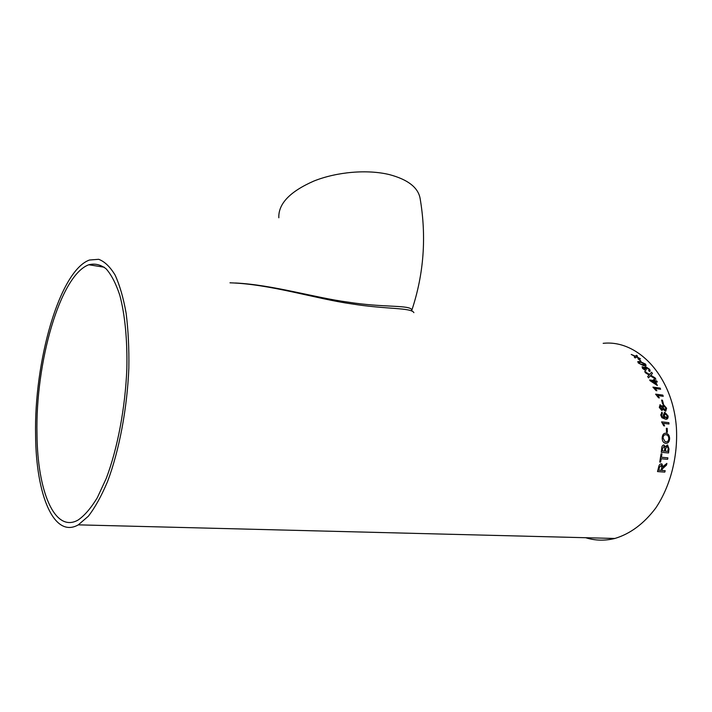 <?xml version="1.0" encoding="UTF-8"?>
<svg xmlns="http://www.w3.org/2000/svg" width="712" height="712" viewBox="0 0 712 712"><rect width="100%" height="100%" fill="white"/><g stroke="black" fill="none" stroke-linecap="round" stroke-linejoin="round"><path stroke-width="1.07" d="M235.369 282.993C272.803 284.791 315.291 297.865 347.919 302.102C383.706 307.851 409.987 304.674 411.919 309.951L411.83 310.788M278.828 217.774C278.223 203.828 289.9 191.581 313.867 181.053C336.972 171.797 367.552 169.242 389.455 174.618C407.753 179.513 417.962 187.372 420.071 198.176C426.63 236.509 423.916 273.773 411.919 309.951M35.6 435.744C33.882 361.509 59.657 270.756 89.445 260.031L98.656 259.302C104.628 261.526 110.12 266.795 115.121 275.108C119.714 285.147 123.39 297.874 126.14 313.289C128.249 330.012 129.148 348.284 128.845 368.122C127.208 408.492 119.215 450.678 107.53 481.579C101.451 496.006 95.052 507.558 88.324 516.245L78.311 524.851C53.649 538.948 36.018 494.066 35.6 435.744M603.171 343.326C637.712 339.508 672.68 375.918 676.4 427.574C678.073 456.579 670.375 486.287 655.734 508.048C643.897 523.712 630.28 533.84 614.883 538.459C604.88 540.924 595.152 540.684 585.691 537.72M637.454 356.107L636.688 356.73L640.489 358.848L636.35 357.006L635.202 357.967L634.276 357.095L635.059 356.454L631.215 354.425L635.407 356.178L636.501 355.306L637.454 356.107M640.951 361.109L637.952 358.768L640.951 361.109M643.701 365.692L638.299 363.004L637.827 361.616L640.133 361.518L645.553 364.108L645.989 365.585L643.701 365.692M649.326 371.388L648.587 370.436L649.095 370.293L648.908 369.27L646.452 367.659L645.891 367.721L646.621 369.403L643.15 367.597L645.855 370.792L642.518 368.389L642.153 366.751L645.001 367.819L644.965 366.858L645.775 366.769L649.753 369.421L650.029 371.263L649.326 371.388M652.441 373.48L650.848 375.251L655.129 377.921L655.894 379.318L650.359 375.794L648.481 377.876L647.706 376.497L649.175 375.064L645.526 372.839L644.68 371.531L649.567 374.459L651.605 372.198L652.441 373.48L650.848 375.251M653.545 379.514L654.462 379.638L655.022 380.697L656.767 380.947L657.318 382.015L655.565 381.774L657.354 385.503L650.047 380.697L649.664 379.95L654.097 380.573L653.545 379.514M660.14 388.102L652.931 387.123L656.046 390.603L656.9 390.719L655.004 388.485L660.62 389.242L660.14 388.102L652.94 387.15M662.827 395.098L655.61 394.154L658.529 397.786L659.383 397.892L657.621 395.569L663.237 396.299L662.827 395.098L655.619 394.181M663.406 403.793L662.569 403.686L661.582 400.073L662.409 400.18L663.406 403.793M662.854 409.071L661.715 410.423L659.294 407.371L660.149 404.781L662.267 406.427L663.691 404.808L666.628 408.252L665.417 411.216L662.854 409.071L662.187 410.379M661.608 412.346L662.409 413.574L661.742 413.957L661.955 416.324L664.545 417.837L663.228 415.221L664.679 412.462L668.078 415.995C668.221 418.291 667.429 419.377 665.72 419.252L661.929 417.739L660.718 414.989L662.053 412.266L662.374 413.583M668.986 424.005L668.853 422.67L661.599 421.86L668.817 422.679L668.951 424.005L663.335 423.382L664.607 425.927L663.753 425.838L661.599 421.86M667.366 432.3L666.53 432.211L666.361 428.268L667.197 428.357L667.366 432.3M665.836 443.362L664.999 443.193C663.157 442.481 662.213 440.719 662.178 437.907C662.427 434.676 663.673 433.118 665.916 433.234L666.272 433.297C668.372 433.839 669.494 435.628 669.636 438.663C669.342 441.814 668.078 443.38 665.836 443.362M663.878 444.964L665.328 446.718L667.571 444.947L668.986 448.978L668.559 452.966L661.279 452.307L661.706 448.32C661.813 446.273 662.543 445.16 663.878 444.964M661.083 453.811L661.929 453.882L661.439 457.273L667.883 457.825L667.634 459.302L661.19 458.759L660.576 462.124L659.739 462.052L661.083 453.811M662.507 468.256L661.929 470.445L665.186 470.694L664.803 472.118L657.514 471.575L658.644 467.134C659.018 465.034 659.935 463.93 661.386 463.815L662.009 464.01L662.747 466.716L666.877 463.396L666.53 465.069L662.302 468.968M413.894 312.639C411.055 307.459 385.842 309.453 351.443 303.846C316.359 298.969 270.053 284.008 229.985 282.815M36.988 434.311C35.28 362.675 60.182 275.09 88.822 264.757C94.856 263.235 100.632 264.588 106.141 268.833C111.392 274.779 115.94 283.59 119.803 295.249C124.956 314.597 127.475 340.256 126.834 369.056C125.241 407.967 117.533 448.605 106.266 478.384L97.304 497.733C90.949 508.172 84.541 515.613 78.08 520.054C54.432 533.511 37.424 490.541 36.988 434.311M662.267 468.959L661.929 470.445M666.53 465.069L662.48 468.247M666.494 465.061L666.832 463.423M661.715 463.877L662.747 466.716M665.15 470.685L664.803 472.118L657.514 471.558M661.297 465.319L659.463 467.134L661.484 465.408L661.768 467.642L661.083 470.374L658.742 470.196L659.499 467.143M658.742 470.196L659.463 467.134M661.893 453.882L661.439 457.273M667.634 459.302L661.154 458.751L660.576 462.124L659.739 462.043M667.598 459.293L667.847 457.825M663.851 444.964L665.328 446.718M661.279 452.307L668.559 452.966M668.524 452.957L668.951 448.978L667.571 444.947M662.293 450.883L662.471 448.854L663.86 446.477L664.794 447.608L664.545 451.088L662.293 450.883L662.507 448.854M663.86 446.477L662.471 448.854M665.382 451.168L665.587 448.818L667.091 446.371L668.194 447.973L667.901 451.39L665.382 451.168L665.622 448.818M667.091 446.371L665.587 448.818M665.231 433.225L666.236 433.297C668.337 433.839 669.458 435.628 669.6 438.663C669.307 441.796 668.052 443.362 665.827 443.362M665.364 434.729C663.94 434.836 663.148 435.922 662.988 437.987L665.088 441.707L666.156 441.876M665.934 434.738L666.325 434.792C667.847 435.139 668.666 436.403 668.799 438.583C668.541 440.897 667.58 441.992 665.916 441.858L665.124 441.707L663.023 437.987C663.273 435.619 664.243 434.543 665.934 434.738M667.331 432.291L667.197 428.357M666.361 428.277L667.162 428.366M663.335 423.382L664.572 425.927M662.187 413.636L661.537 415.185L661.92 416.342L664.545 417.837M664.225 412.56L665.035 412.488L668.043 416.004L666.646 419.154M664.75 413.832L664.082 415.692L666.37 417.971M665.328 413.788L667.269 416.004L666.094 418.006L664.118 415.683L665.328 413.788M659.855 404.87L662.231 406.436M662.952 404.897L663.655 404.817L666.592 408.27L665.791 411.135M660.442 406.107L660.095 407.478L661.813 409.097M663.433 406.143L662.988 407.851L665.328 409.854M663.985 406.071L665.791 408.145L665.053 409.916L663.023 407.843L663.985 406.071M660.825 406.054L662.178 407.7L661.671 409.133L660.131 407.46L660.825 406.054M663.361 403.784L662.409 400.18M661.582 400.091L662.383 400.197M657.621 395.569L659.339 397.892M663.201 396.299L662.801 395.124M655.004 388.485L656.847 390.71M660.576 389.242L660.104 388.129M653.563 379.549L654.435 379.665L655.022 380.697M649.682 379.977L654.097 380.573M657.309 385.495L655.565 381.774M657.265 382.015L656.767 380.947M654.996 380.724L656.74 380.973M652.023 381.303L655.797 384.008L652.023 381.303M655.797 384.008L654.648 381.641L652.05 381.276M650.821 375.277L655.129 377.921M652.414 373.515L651.605 372.198M644.734 371.611L649.567 374.459M650.51 373.408L651.578 372.234M648.472 377.867L650.359 375.794M655.832 379.274L655.093 377.947M648.605 370.462L649.157 370.24M645.811 367.801L646.549 369.386M643.087 367.668L645.802 370.774M642.046 366.849L644.974 367.846M644.885 366.947L645.748 366.805L649.727 369.457L650.163 371.157M637.738 361.714L640.106 361.554L645.526 364.143L646.087 365.496M638.869 362.39L640.346 364.126L644.956 364.802M640.853 362.328L644.734 363.983L644.912 364.838L640.373 364.09L638.931 362.31L640.853 362.328M640.889 361.1L638.78 358.892M637.997 358.812L638.753 358.928M640.382 358.803L636.688 356.73M637.418 356.133L636.501 355.306M631.33 354.514L635.407 356.178M635.389 356.214L636.483 355.35M634.294 357.113L635.059 356.454M614.883 538.459L78.311 524.851M104.272 267.223L88.822 264.757"/></g></svg>
